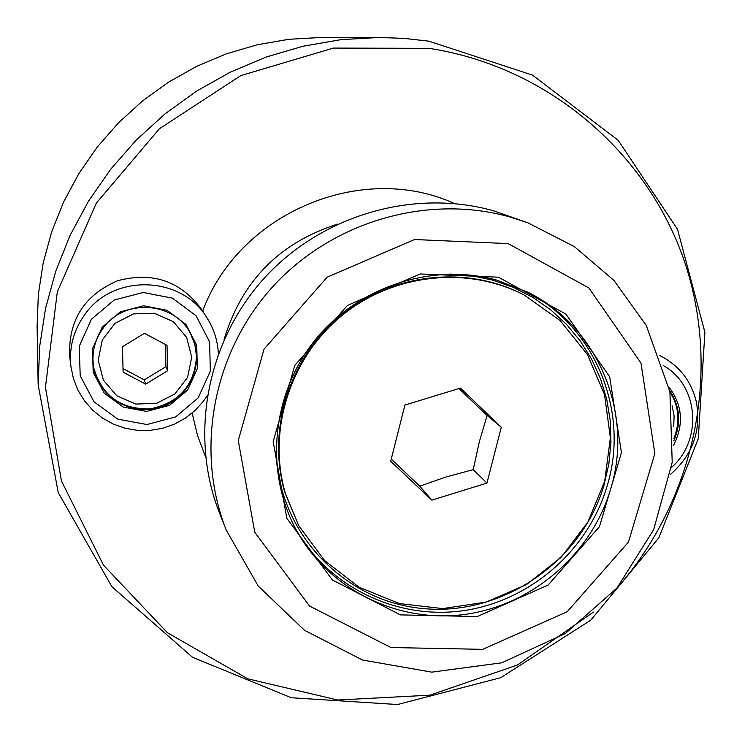 <?xml version="1.0" encoding="UTF-8"?>
<svg xmlns="http://www.w3.org/2000/svg" width="742" height="742" viewBox="0 0 742 742"><rect width="100%" height="100%" fill="white"/><g stroke="black" fill="none" stroke-linecap="round" stroke-linejoin="round"><path stroke-width="1.11" d="M498.383 277.193L565.933 314.089L609.664 376.76L621.434 452.564L599.425 526.727L548.088 585.086L477.264 616.546L400.411 614.886L332.407 580.012L286.82 518.268L273.195 441.62L294.76 365.472L347.377 305.472L420.26 273.956L498.383 277.193M226.245 530.14L219.558 513.176C189.136 436.185 206.499 342.006 263.948 278.519C321.444 215.078 413.693 188.292 493.616 210.821L527.933 222.823L574.373 246.632L613.866 280.346L646.263 325.432L669.896 391.776L672.206 462.294L653.628 529.732L616.973 588.035L565.265 633.575L501.694 662.819L431.761 672.15L362.467 660.009L304.48 630.292L258.216 586.032L226.245 530.14C194.784 450.505 212.787 352.979 272.314 287.2C331.887 221.478 427.42 193.708 510.106 217.007L527.933 222.823M496.769 280.124L528.304 292.422C598.683 327.37 634.067 414.212 610.564 489.321C591.142 554.645 531.791 605.537 464.446 614.478C397.118 623.419 328.02 589.083 295.835 529.231C264.393 470.818 271.897 393.65 315.044 340.077C358.173 286.495 432.419 262.26 496.769 280.124M663.32 365.565C698.732 385.061 702.952 440.145 671.538 467.432M668.959 387.092C682.492 405.049 684.05 424.405 673.634 445.163M659.944 355.641L661.233 356.281C679.728 366.168 691.442 381.425 696.386 402.053C701.357 430.777 692.703 454.911 670.416 474.463M669.674 390.617C680.089 406.301 681.462 423.051 673.792 440.878M91.414 319.227L114.259 300L143.197 292.487L172.413 298.145L196.101 315.777L209.606 341.821L210.338 371.111L198.197 397.888L175.604 416.939L146.944 424.535L117.839 419.156L94.002 401.774L80.201 375.777L79.255 346.301L91.414 319.227M102.192 327.157L120.445 311.798L143.568 305.778L166.941 310.286L185.899 324.365L196.732 345.206L197.326 368.644L187.615 390.097L169.519 405.355L146.573 411.42L123.274 407.089L104.223 393.167L93.204 372.363L92.462 348.796L102.192 327.157M207.213 395.764L203.54 401.079L195.183 410.363L185.379 418.126L174.398 424.164L162.554 428.292L150.19 430.388L137.65 430.388L125.296 428.301L113.48 424.174L102.544 418.117L92.815 410.298L84.56 400.949L78.04 390.32L73.449 378.735L70.907 366.52C68.913 347.256 73.69 329.726 85.247 313.931C114.157 272.889 182.847 275.866 207.472 318.68C214.095 329.411 217.731 341.06 218.371 353.619M103.342 327.862C124.35 297.913 174.982 301.706 190.796 334.104C205.413 360.723 191.037 396.859 161.997 406.764C133.189 417.301 99.094 398.148 93.789 368.125C91.312 353.442 94.503 340.022 103.342 327.862M167.024 345.355L167.618 370.74L145.701 384.133L123.107 372.169L122.458 346.727L144.449 333.306L167.024 345.355M165.42 344.501L165.939 366.631L167.618 370.74M165.939 366.631L144.291 379.858L145.701 384.133M144.291 379.858L123.014 368.579M391.238 459.103L419.759 486.149L445.747 477.078L473.21 469.63L479.313 441.889L487.095 415.474L458.908 388.548M473.21 469.63L486.947 483.079L431.863 500.136L390.691 461.292L404.909 405.058L460.43 388.085L501.295 427.262L486.947 483.079M419.759 486.149L431.863 500.136M487.095 415.474L501.295 427.262M285.457 493.671L298.655 525.522L324.634 560.59L359.026 587.191L399.326 603.543L442.677 608.598L486.066 602.105L526.505 584.575L561.24 557.261L587.914 522.016L604.693 481.261L610.378 437.771L604.517 394.512L587.423 354.518L560.191 320.627L524.659 295.297C467.534 265.348 392.592 273.566 341.107 316.213C289.593 358.831 267.083 431.38 285.457 493.671M524.659 295.297L523.629 294.76C466.625 264.875 391.832 273.065 340.457 315.628C289.046 358.154 266.591 430.555 284.928 492.725L298.655 525.522M379.134 37.462L320.72 37.48L288.851 39.307L257.298 44.761L226.477 53.795L196.797 66.279L168.684 82.074L142.492 100.968L118.581 122.718L97.285 147.018L78.884 173.554L63.608 201.963L51.671 231.856L43.212 262.844L38.343 294.5L37.1 326.397L38.157 384.792L39.651 346.551L45.522 308.561L55.696 271.349L70.073 235.409L88.456 201.249L110.614 169.315L136.259 140.062L165.03 113.888L196.547 91.136L230.363 72.122L266.026 57.088L303.051 46.227L340.921 39.66L379.134 37.462L404.13 38.389L428.913 41.181L532.506 75.109L618.244 140.368L677.529 229.343L704.9 332.323L698.268 438.689L658.831 537.848L590.762 620.173L500.767 677.669L397.573 704.538L291.254 697.73L192.549 657.301L111.875 586.662L58.247 492.605L38.157 384.792M205.617 457.026L197.52 435.508L192.15 413.062M70.907 366.52L69.711 356.438C68.153 320.47 84.106 295.242 117.579 280.754C152.778 271.368 180.955 281.153 202.112 310.1L202.687 311.028C238.841 212.861 361.679 161.135 454.447 203.549M593.405 612.094L517.406 665.018L429.961 695.171L337.703 700.021L247.8 678.819L167.469 632.768L103.453 565.107L61.447 481.002L45.447 387.278L57.319 291.856L96.367 203.067L159.363 128.793L240.788 75.601L333.408 48.072L429.043 48.341C547.902 66.492 648.118 152.629 685.042 263.15C721.697 373.903 694.15 501.017 616.676 588.387M508.131 243.589L588.879 287.961L640.977 363.042L654.843 453.622L628.465 542.096L567.213 611.723L482.727 649.343L390.941 647.534L309.535 606.047L254.784 532.311L238.265 440.525L264.013 349.194L327.101 277.22L414.528 239.527L508.131 243.589M276.024 451.284C278.129 532.515 343.898 601.539 423.079 608.57C502.213 616.259 581.496 561.972 604.016 485.147L608.857 463.954L610.954 442.38L610.267 420.76L606.78 399.465L600.556 378.856L591.68 359.258L580.29 341.023L566.563 324.467L550.722 309.868L533.025 297.496L513.779 287.562L493.282 280.263L471.912 275.727L450.014 274.048M526.737 291.625C595.724 326.832 630.116 412.45 606.975 486.511C587.757 551.148 529.231 601.595 462.628 610.768C396.052 619.941 327.482 586.532 295.01 527.673M93.733 367.874C98.807 396.163 130.23 415.724 159.159 407.117C183.626 397.573 196.083 380.702 196.547 356.494L195.953 349.788L193.977 341.617L190.666 333.872L194.914 344.817L196.528 356.438C194.45 385.423 179.017 402.897 150.227 408.851C120.798 409.519 101.969 395.857 93.733 367.865M191.724 357.292L187.559 377.428L175.01 393.854L156.553 403.36L135.795 404.056L116.819 395.792L103.388 380.154L98.194 360.222L102.313 339.957L114.927 323.401L133.532 313.885L154.392 313.272L173.359 321.685L186.669 337.406L191.724 357.292M672.085 405.735L674.098 415.835L673.736 426.214M224.038 339.697C241.567 281.264 279.382 242.745 337.48 224.14M661.233 356.281L659.935 355.622M207.472 318.68L202.112 310.1M669.887 391.693C679.013 406.421 680.331 422.059 673.847 438.587"/></g></svg>
